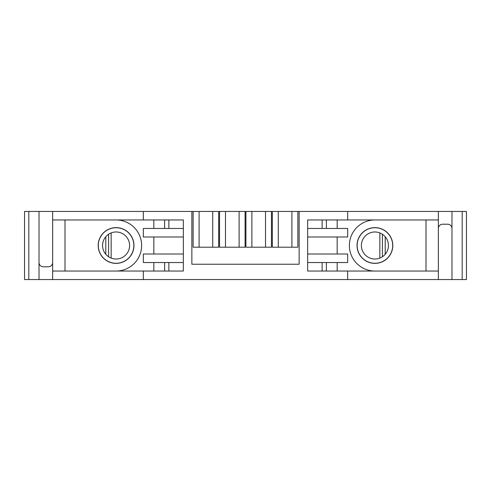 <?xml version="1.0" encoding="UTF-8"?>
<svg xmlns="http://www.w3.org/2000/svg" width="491" height="491" viewBox="0 0 491 491"><rect width="100%" height="100%" fill="white"/><g stroke="black" fill="none" stroke-linecap="round" stroke-linejoin="round"><path stroke-width="0.74" d="M462.191 211.443L451.978 211.443L451.978 279.557L438.353 279.557L462.191 279.557L462.191 211.443L466.45 211.443L466.45 279.557L462.191 279.557M39.022 279.557L24.55 279.557L24.55 211.443L39.022 211.443L39.022 279.557L438.353 279.557L438.353 211.443L451.978 211.443M52.647 279.557L52.647 211.443L39.022 211.443L212.72 211.443L199.094 211.443L199.094 247.2M193.135 211.443L193.135 247.2L218.679 247.2L218.679 211.443L219.532 211.443L219.532 247.2L245.077 247.2L245.077 211.443L245.923 211.443L245.923 247.2L271.468 247.2L271.468 211.443L272.321 211.443L272.321 247.2L297.865 247.2L297.865 211.443L438.353 211.443M297.865 211.443L278.28 211.443L291.906 211.443L291.906 247.2M272.321 211.443L278.28 211.443L278.28 247.2M271.468 211.443L251.883 211.443L265.508 211.443L265.508 247.2M245.923 211.443L251.883 211.443L251.883 247.2M245.077 211.443L225.492 211.443L239.117 211.443L239.117 247.2M219.532 211.443L225.492 211.443L225.492 247.2M218.679 211.443L212.72 211.443L212.72 247.2M322.133 271.044L322.133 262.532L322.133 271.044M322.133 228.468L322.133 219.956L322.133 228.468M168.867 271.044L168.867 262.532L168.867 271.044M168.867 228.468L168.867 219.956L168.867 228.468M347.671 279.557L347.671 271.044L438.353 271.044M143.329 279.557L143.329 271.044L183.346 271.044L183.346 219.956L143.329 219.956L143.329 211.443M191.858 211.443L191.858 264.232L299.142 264.232L299.142 211.443M347.671 271.044L307.654 271.044L307.654 219.956L347.671 219.956L347.671 211.443M64.996 219.956L64.996 271.044L116.079 271.044A25.544 25.544 0 0 0 141.623 245.5A25.544 25.544 0 0 0 116.079 219.956M52.647 271.044L143.329 271.044M374.921 219.956A25.544 25.544 0 0 0 349.377 245.5A25.544 25.544 0 0 0 374.921 271.044L426.004 271.044L426.004 219.956M52.647 219.956L143.329 219.956M347.671 219.956L438.353 219.956M307.654 254.013L347.671 254.013L347.671 262.532L307.654 262.532M337.164 254.013L337.164 236.987M307.654 228.468L347.671 228.468L347.671 236.987L307.654 236.987M337.164 228.468L337.164 219.956M337.164 271.044L337.164 262.532M392.696 245.5A17.774 17.774 0 0 0 374.921 227.726A17.774 17.774 0 0 0 357.147 245.5A17.774 17.774 0 0 0 374.921 263.274A17.774 17.774 0 0 0 392.696 245.5M133.853 245.5A17.774 17.774 0 0 0 116.079 227.726A17.774 17.774 0 0 0 98.304 245.5A17.774 17.774 0 0 0 116.079 263.274A17.774 17.774 0 0 0 133.853 245.5M129.599 245.5A13.515 13.515 0 0 0 116.079 231.985A13.515 13.515 0 0 0 102.564 245.5A13.515 13.515 0 0 0 116.079 259.015A13.515 13.515 0 0 0 129.599 245.5M388.436 245.5A13.515 13.515 0 0 0 374.921 231.985A13.515 13.515 0 0 0 361.401 245.5A13.515 13.515 0 0 0 374.921 259.015A13.515 13.515 0 0 0 388.436 245.5M392.8 245.5A17.879 17.879 0 0 0 374.921 227.621A17.879 17.879 0 0 0 357.037 245.5A17.879 17.879 0 0 0 374.921 263.379A17.879 17.879 0 0 0 392.8 245.5M133.963 245.5A17.879 17.879 0 0 1 116.079 263.379A17.879 17.879 0 0 1 98.2 245.5A17.879 17.879 0 0 1 116.079 227.621A17.879 17.879 0 0 1 133.963 245.5M183.346 236.987L143.329 236.987L143.329 228.468L183.346 228.468M153.836 254.013L153.836 236.987M183.346 262.532L143.329 262.532L143.329 254.013L183.346 254.013M153.836 262.532L153.836 271.044M153.836 219.956L153.836 228.468M108.603 256.756L108.603 234.244M382.397 234.244L382.397 256.756M451.978 228.468A4.259 4.259 0 0 0 447.718 224.215L442.612 224.215A4.259 4.259 0 0 0 438.353 228.468M39.022 262.532A4.259 4.259 0 0 0 43.282 266.785L48.388 266.785A4.259 4.259 0 0 0 52.647 262.532M164.614 219.956L164.614 228.468M164.614 262.532L164.614 271.044M326.386 271.044L326.386 262.532M326.386 228.468L326.386 219.956M28.809 279.557L28.809 211.443M105.786 254.264L105.786 236.736M385.214 254.264L385.214 236.736M111.156 258.088L111.156 232.912M379.844 232.912L379.844 258.088"/></g></svg>
